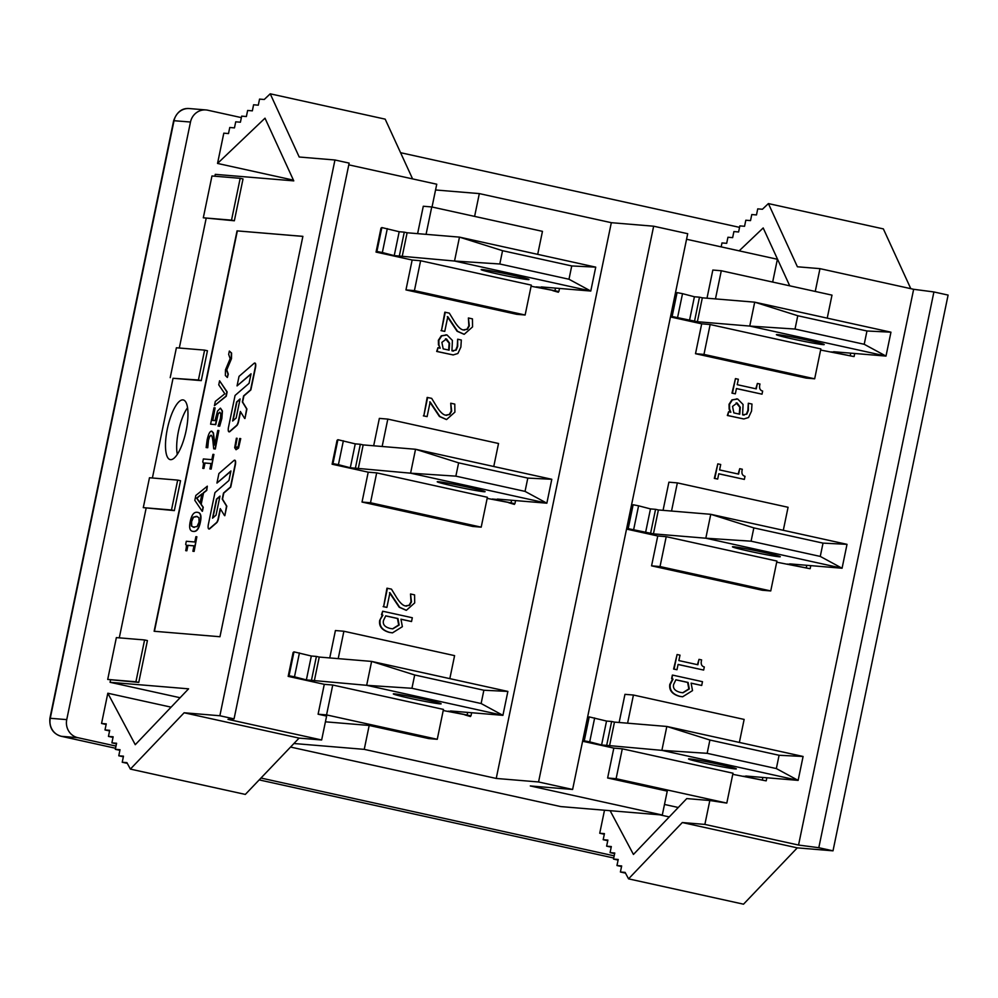 <?xml version="1.0" encoding="UTF-8"?>
<svg xmlns="http://www.w3.org/2000/svg" width="998" height="998" viewBox="0 0 998 998"><rect width="100%" height="100%" fill="white"/><g stroke="black" fill="none" stroke-linecap="round" stroke-linejoin="round"><path stroke-width="1.5" d="M187.562 407.733A29.004 8.895 -77.6 0 0 177.295 454.339M614.182 855.86L260.977 778.041M116.005 746.092L77.832 737.684A15.269 14.521 -85.2 0 1 66.741 719.62L190.493 122.03A15.269 14.521 -85.2 0 1 205.95 109.942A15.269 14.521 -85.2 0 1 207.784 110.217L241.366 117.614M400.572 152.694L739.555 227.369M170.533 459.654A30.539 9.356 102.4 0 1 170.159 459.604A30.539 9.356 102.4 0 1 167.589 427.768A30.539 9.356 102.4 0 1 183.295 399.961A30.539 9.356 102.4 0 1 186.002 431.173A30.539 9.356 102.4 0 1 170.533 459.654M144.585 639.955L147.417 640.579L138.759 682.407L107.709 679.438L116.367 637.61L144.585 639.955L135.915 681.784L138.759 682.407M107.709 679.438L135.915 681.784M177.681 480.1L180.526 480.724L174.338 510.602L143.288 507.633L149.475 477.755L177.681 480.1L171.494 509.978L174.338 510.602M143.288 507.633L171.494 509.978M243.025 178.941L234.355 220.77L231.524 220.146L240.181 178.318L243.025 178.941M234.355 220.77L203.305 217.801L231.524 220.146M203.305 217.801L211.975 175.972L240.181 178.318M207.447 350.747L201.259 380.625L198.415 380.001L204.602 350.123L207.447 350.747M201.259 380.625L173.041 378.279L198.415 380.001M170.209 377.656L176.397 347.778L204.602 350.123M572.615 789.468L687.709 233.707L653.653 226.209L538.558 781.97L572.615 789.468L530.3 785.95L662.298 815.029L667.25 791.127L607.632 777.991L616.103 778.702L726.806 803.091L732.994 773.213L622.29 748.824L616.103 778.702M290.543 747.053L560.739 806.584L662.298 815.029M678.278 807.494L664.493 804.45M726.806 803.091L709.827 800.508L686.761 798.587L633.443 854.45L610.115 810.688M618.086 860.089L613.521 859.078L618.224 859.478L616.964 865.54L621.667 865.94L620.407 872.003L625.11 872.389L628.553 878.851L682.308 822.539L797.277 847.863L743.522 904.188L628.553 878.851M621.542 866.551L616.964 865.54M625.496 873.125L620.407 872.003M669.271 816.925L659.715 814.817M604.314 834.253L599.736 833.243L604.439 833.629L603.179 839.705L607.882 840.091L606.622 846.167L611.325 846.554L610.077 852.616L614.768 853.016L613.521 859.078M607.757 840.715L603.179 839.705M611.2 847.165L606.622 846.167M614.643 853.627L610.077 852.616M721.167 246.88L721.978 242.938L726.681 243.325L727.941 237.25L732.644 237.649L733.904 231.573L738.607 231.973L739.855 225.897L744.558 226.284L745.818 220.221L750.521 220.608L751.781 214.545L756.484 214.932L757.731 208.869L762.435 209.256L768.398 203.58L797.402 266.778L819.969 268.649L913.644 289.295L933.903 291.952L948.1 295.084L833.006 850.832L818.809 847.714L798.55 845.057L704.875 824.41L709.827 800.508M599.736 833.243L604.501 810.226M704.875 824.41L682.308 822.539M538.558 781.97L496.231 778.44L364.245 749.361L293.923 743.51M364.245 749.361L369.185 725.459L325.423 721.816M130.376 769.096L245.333 794.42L299.088 738.108L321.655 739.98L227.981 719.346L234.056 718.872L219.859 715.753L184.131 712.772L130.376 769.096L126.921 762.634L122.23 762.247L123.478 756.172L118.774 755.785L120.034 749.71L115.331 749.323L119.91 750.334M118.774 755.785L123.353 756.796M122.23 762.247L127.32 763.37M184.131 712.772L299.088 738.108M180.089 697.727L110.079 682.308L188.585 688.832L135.266 744.695L107.821 693.223L171.082 707.158M115.331 749.323L116.591 743.248L111.888 742.861L113.148 736.798L108.445 736.399L109.705 730.336L105.002 729.937L106.262 723.874L101.559 723.475L107.821 693.223M106.125 724.486L101.559 723.475M105.002 729.937L109.568 730.948M108.445 736.399L113.023 737.41M111.888 742.861L116.467 743.872M686.562 239.258L777.392 259.268L772.664 282.06M910.787 288.659L883.367 228.904L768.398 203.58M739.156 250.847L763.196 227.956L789.742 285.827M435.565 189.969L479.327 193.6L611.325 222.691L653.653 226.209M474.611 216.391L479.327 193.6M219.859 715.753L334.954 159.992L299.213 157.01L270.221 93.812L264.258 99.488L259.555 99.101L258.295 105.177L253.592 104.778L252.344 110.853L247.641 110.454L246.381 116.529L241.678 116.142L240.418 122.205L235.715 121.818L234.468 127.881L229.765 127.495L228.505 133.57L223.802 133.171L217.539 163.435L265.006 118.188L293.774 180.875L215.269 174.351L214.894 176.209M417.613 233.644L423.289 206.249L431.747 206.948L426.071 234.343M537.697 254.353L542.463 231.349L431.747 206.948M217.539 163.435L293.437 180.151M110.079 682.308L110.541 680.062M146.12 508.256L119.286 637.847M173.041 378.279L152.395 477.992M206.149 218.425L179.303 348.015M270.221 93.812L385.178 119.149L412.598 178.904M348.789 164.845L436.75 184.218L432.034 207.01M201.908 494.21L196.88 498.189L200.124 502.83M237.05 230.875L302.881 236.351L219.959 636.736L154.129 631.26L237.05 230.875L302.868 236.389M154.428 631.285L237.337 230.937M334.954 159.992L349.15 163.111L234.056 718.872M369.185 725.459L428.803 738.595L437.261 739.293L443.449 709.416L332.746 685.027L326.558 714.905L318.1 714.206L326.608 716.077L321.655 739.98M326.558 714.905L437.261 739.293M496.231 778.44L611.325 222.691M833.006 850.832L797.277 847.863M815.254 291.441L819.969 268.649M706.996 298.202L712.834 270.046L721.292 270.745L715.466 298.901M827.23 318.15L831.995 295.134L721.292 270.745M798.55 845.057L913.644 289.295M818.809 847.714L933.903 291.952M197.267 516.502L193.487 517.263L191.604 521.567L191.666 526.096L194.323 527.381M219.897 496.468L216.766 499.175L212.898 517.875M240.019 399.3L236.888 402.019L233.008 420.719M229.353 351.046L228.667 354.39L230.164 358.656L225.473 369.846L225.361 375.498L227.307 377.444L228.006 374.1L226.496 369.834L231.199 358.644L231.299 352.993L229.353 351.046L231.586 353.055L231.474 358.706L226.783 369.896L228.28 374.163L227.357 377.456M220.446 408.157L222.442 411.051L221.855 418.461L219.697 426.233L218.075 426.071L219.41 426.171L221.568 418.399L222.167 410.989L220.446 408.157L217.539 411.051L215.007 420.632L212.499 420.432L215.094 407.883L213.996 407.795L210.603 424.187L215.443 424.587L217.888 413.808L219.76 412.249M218.075 426.071L220.496 418.237L220.808 413.883L219.884 412.286L218.175 413.871L215.73 424.649L210.603 424.187M215.094 407.883L212.799 420.457M213.896 454.439L211.164 469.072L209.917 468.935L210.877 469.01L213.896 454.439L212.936 454.352L211.838 459.666L203.367 458.955L202.731 462.049C203.642 462.274 203.654 464.369 202.756 468.336L203.617 468.411L204.74 462.985L211.04 463.509L209.917 468.935M211.04 463.546L205.027 463.047L203.904 468.474L202.756 468.336M207.322 486.176L206.748 490.43L203.555 492.925L201.197 504.327L203.255 507.258L202.432 511.275L202.981 507.196L200.91 504.264L203.268 492.862L206.461 490.367L207.322 486.176L195.833 495.47L194.822 500.36L202.145 511.213M197.429 512.348C200.76 512.56 201.733 515.866 200.349 522.291C199.026 528.778 196.731 531.822 193.475 531.447L192.689 531.323M197.916 512.411L197.142 512.286C193.899 511.912 191.604 514.956 190.269 521.418C188.872 527.855 189.845 531.186 193.188 531.385C196.456 531.759 198.739 528.715 200.062 522.228C201.446 515.804 200.473 512.485 197.142 512.286M234.779 460.253A4.578 1.41 102.4 0 1 234.929 460.253A4.578 1.41 102.4 0 1 235.353 464.843L230.75 487.061L223.764 493.124L222.517 499.15L226.808 506.148L224.824 515.679L226.521 506.086L222.23 499.087L223.477 493.062L230.463 486.999L235.066 464.781A4.578 1.41 -77.6 0 0 234.642 460.19A4.578 1.41 -77.6 0 0 234.043 460.415L218.911 473.526L216.94 483.069L230.925 470.956L228.954 480.487L214.957 492.6L208.382 524.362A4.578 1.41 -77.6 0 0 208.807 528.952A4.578 1.41 -77.6 0 0 209.405 528.728L216.404 522.678A4.578 1.41 -77.6 0 0 218.2 518.536L220.246 508.631L224.538 515.617M220.471 508.992L218.487 518.598A4.578 1.41 102.4 0 1 216.678 522.74L209.692 528.79A4.578 1.41 102.4 0 1 209.093 529.015A4.578 1.41 102.4 0 1 208.956 528.952M230.85 471.33L216.94 483.069M254.902 363.097A4.578 1.41 102.4 0 1 255.051 363.097A4.578 1.41 102.4 0 1 255.476 367.688L250.872 389.906L243.874 395.969L242.626 401.994L246.918 408.993L244.947 418.524L246.643 408.931L242.352 401.932L243.599 395.907L250.585 389.844L255.189 367.626A4.578 1.41 -77.6 0 0 254.764 363.035A4.578 1.41 -77.6 0 0 254.166 363.26L239.033 376.371L237.05 385.902L251.047 373.801L249.063 383.332L235.079 395.445L228.505 427.206A4.578 1.41 -77.6 0 0 228.929 431.797A4.578 1.41 -77.6 0 0 229.528 431.573L236.514 425.51A4.578 1.41 -77.6 0 0 238.322 421.381L240.368 411.475L244.66 418.461M240.593 411.825L238.597 421.443A4.578 1.41 102.4 0 1 236.8 425.572L229.814 431.635A4.578 1.41 102.4 0 1 229.216 431.86A4.578 1.41 102.4 0 1 229.078 431.797M250.96 374.175L237.05 385.902M196.856 536.762L194.123 551.407L192.876 551.258L193.837 551.345L196.856 536.762L195.895 536.687L194.797 541.989L186.314 541.278L185.678 544.384C186.589 544.596 186.601 546.692 185.715 550.659L186.576 550.734L187.699 545.307L193.999 545.831L192.876 551.258M193.986 545.881L187.973 545.37L186.851 550.796L185.715 550.659M218.861 430.512L215.319 449L213.709 448.826L215.044 448.938L218.861 430.512L217.764 430.425L214.732 445.096L213.148 432.87L211.576 431.161C209.892 431.211 208.42 434.105 207.147 439.856L206.137 447.566L207.472 447.665L208.183 440.243L209.318 436.613L210.927 435.253M211.089 435.303L209.605 436.675L208.47 440.305L207.759 447.728L206.137 447.566M211.863 431.223L213.422 432.932L215.007 445.158M219.585 380.799L227.145 391.927L226.259 396.218L214.433 405.662L225.972 396.156L226.858 391.865L219.585 380.799L218.749 384.841L224.849 393.773L215.319 401.408L214.433 405.662M240.443 438.571L239.695 438.509L238.21 446.405L236.501 447.665L235.353 446.218L237.125 438.297L236.376 438.234L234.667 447.728L236.064 449.736L238.273 448.015L240.73 438.633L238.559 448.077L236.039 449.736M237.125 438.297L235.64 446.281L236.788 447.728M211.04 435.29L210.803 435.24C211.701 435.003 212.412 437.062 212.936 441.428L213.709 448.826M240.094 398.926L236.152 418.012L232.646 421.031L236.601 401.957L240.094 398.926M219.984 496.093L216.03 515.168L212.537 518.199L216.479 499.112L219.984 496.093M192.826 531.348L193.475 531.447M194.036 527.318L191.379 526.033L191.317 521.505L193.2 517.201L196.294 516.353L198.939 517.65L199.026 522.141L197.08 526.532L193.175 527.194M196.294 516.353L197.13 516.465M201.983 493.86L200.062 503.092L196.594 498.127L201.983 493.86M770.743 590.941L776.931 561.063L666.215 536.674L660.027 566.552L770.743 590.941L762.272 590.242L651.569 565.854L657.757 535.976L666.215 536.674M651.569 565.854L660.027 566.552M783.305 530.287L788.071 507.283L677.355 482.895L671.529 511.051M663.059 510.34L668.897 482.184L677.355 482.895M470.632 715.766L470.47 716.527L464.868 714.917M514.569 503.616L514.407 504.389L508.805 502.767M558.493 291.466L558.344 292.239L552.742 290.63M739.281 414.158L739.805 407.234L736.175 402.843M448.626 350.123L449.15 343.2L445.507 338.796M607.632 777.991L613.82 748.113L622.29 748.824M739.368 742.437L744.134 719.421L633.431 695.032L627.592 723.188M619.134 722.49L624.96 694.334L633.431 695.032M814.667 378.803L820.855 348.926L710.152 324.525L703.964 354.415L814.667 378.803L806.209 378.092L695.506 353.704L701.694 323.826L710.152 324.525M695.506 353.704L703.964 354.415M318.1 714.206L324.288 684.329L332.746 685.027M449.824 678.64L454.589 655.636L343.886 631.247L338.21 658.63M329.752 657.932L335.415 630.536L343.886 631.247M481.198 527.156L487.386 497.278L376.683 472.877L370.495 502.755L481.198 527.156L472.74 526.445L362.024 502.056L368.212 472.179L376.683 472.877M362.024 502.056L370.495 502.755M493.761 466.503L498.526 443.486L387.81 419.098L382.147 446.493M373.676 445.782L379.352 418.399L387.81 419.098M525.135 315.006L531.323 285.129L420.607 260.74L414.42 290.618L525.135 315.006L516.665 314.308L405.961 289.907L412.149 260.029L420.607 260.74M405.961 289.907L414.42 290.618M392.551 628.84L398.676 624.985L397.478 618.498L385.69 615.903M368.212 472.179L332.109 464.22L337.062 440.318L337.91 439.706L355.251 443.861L350.298 467.763L355.388 468.187L360.34 444.285L355.251 443.861M682.694 692.774L688.832 688.919L687.622 682.42L675.846 679.825M701.694 323.826L671.255 317.127L672.116 316.516L697.377 321.718L749.748 326.072L754.7 302.169L890.952 332.184L885.999 356.086L833.629 351.733L836.474 352.356L831.384 351.932L853.577 356.498L820.63 350.036M613.82 748.113L583.393 741.414L588.346 717.512L589.207 716.901L606.534 721.055L601.594 744.957L606.672 745.381L611.624 721.479L606.534 721.055M606.672 745.381L661.886 750.359L666.826 726.457L803.091 756.472L798.138 780.374L745.768 776.02L748.612 776.656L743.522 776.232L765.703 780.785L732.769 774.323M697.44 664.668L699.012 659.354L697.889 664.768L678.865 660.576L680 655.162L677.093 654.513L674.074 669.097L676.981 669.733L678.079 664.431L703.652 670.07L704.301 666.963C701.469 666.202 700.584 663.857 701.619 659.915L699.012 659.354M703.652 670.07L678.066 664.493M676.981 669.733L673.6 669.059L677.093 654.513M755.798 388.771L757.382 383.444L756.259 388.871L737.235 384.679L738.358 379.252L735.464 378.616L732.445 393.2L735.339 393.836L736.437 388.534L762.01 394.173L762.659 391.066C759.84 390.305 758.942 387.948 759.977 384.018L757.382 383.444M762.01 394.173L736.424 388.596M735.339 393.836L731.971 393.15L735.464 378.616M730.386 412.199L729.126 409.068L729.039 404.277L731.921 399.886L737.21 398.975M737.684 399.013L732.395 399.924L729.513 404.327L729.6 409.105L730.848 412.236L728.602 411.737L727.816 415.517L743.872 418.96L748.537 417.526L751.531 411.126L751.981 404.053L748.325 403.254L748.363 410.403L746.828 414.17L742.612 414.831L743.073 404.477L737.684 399.013L736.474 398.851M742.824 414.943L746.367 414.12L747.889 410.365L748.325 403.254M743.635 418.935L727.342 415.48L728.602 411.737M738.146 474.013L739.73 468.686L738.607 474.112L719.583 469.921L720.706 464.494L717.812 463.858L714.793 478.429L717.687 479.065L718.785 473.763L744.358 479.402L745.007 476.308C742.188 475.535 741.289 473.189 742.325 469.26L739.73 468.686M744.358 479.402L718.772 473.825M717.687 479.065L714.319 478.391L717.812 463.858M682.407 696.766L679.463 696.317C672.203 694.271 668.984 690.304 669.795 684.416L672.565 679.102L671.617 678.64L672.353 675.11L672.091 678.677L673.026 679.139L670.269 684.453C669.458 690.342 672.677 694.309 679.925 696.355L682.644 696.779L692.525 690.604L691.115 683.131L701.694 685.464L702.48 681.684L672.827 675.147M701.694 685.464L691.152 683.206M657.757 535.976L627.33 529.264L628.191 528.653L653.44 533.855L705.811 538.209L710.763 514.307L847.015 544.334L842.075 568.236L789.705 563.882L792.537 564.506L787.459 564.082L809.64 568.635L776.694 562.173M445.283 312.237L441.465 330.662L444.759 331.386L447.803 316.703L457.558 331.286L464.232 334.293L472.553 326.895L472.441 318.873L468.386 317.975L469.322 325.884L467.426 329.29L463.546 329.976C460.964 329.727 458.007 327.02 454.651 321.843L449.312 313.123L444.821 312.187L441.465 330.662M464.419 330.113L463.546 329.976M444.759 331.386L441.004 330.612M463.995 334.268L457.084 331.249L447.329 316.665M463.072 329.939L466.952 329.253L468.86 325.847L468.386 317.975M387.436 588.246L383.619 606.672L386.9 607.395L389.944 592.725L399.699 607.295L406.373 610.302L414.694 602.904L414.582 594.883L410.527 593.985L411.475 601.894L409.567 605.299L405.687 605.986C403.117 605.736 400.148 603.029 396.792 597.852L391.453 589.132L386.962 588.209L383.619 606.672M406.56 606.123L405.687 605.986M386.9 607.395L383.145 606.634M406.136 610.277L399.225 607.258L389.469 592.675M405.225 605.948L409.093 605.262L411.001 601.856L410.527 593.985M680.461 692.4C674.985 691.053 672.714 688.395 673.638 684.441L675.883 679.775L688.096 682.457L689.306 688.957L682.944 692.787L680.461 692.4M744.146 415.118L743.298 414.981M733.842 412.898L732.544 406.411L737.123 402.967L740.279 407.271L739.755 414.195L733.842 412.898M380.113 620.531C379.302 626.407 382.521 630.374 389.781 632.433L392.501 632.857L402.369 626.682L400.959 619.197L411.538 621.529L412.324 617.75L382.671 611.225L381.935 614.756L382.883 615.217L379.652 620.494L382.409 615.18L381.473 614.718L382.671 611.225M390.305 628.478C384.829 627.118 382.558 624.474 383.494 620.519L385.727 615.841L397.94 618.535L399.15 625.035L392.788 628.865L390.305 628.478M392.264 632.832L389.307 632.395C382.047 630.337 378.828 626.37 379.652 620.494M411.538 621.529L400.996 619.271M427.631 397.466L423.813 415.892L427.107 416.615L430.15 401.945L439.906 416.528L446.58 419.534L454.901 412.137L454.789 404.103L450.734 403.217L451.67 411.114L449.774 414.519L445.894 415.218C443.324 414.968 440.355 412.249 436.999 407.072L431.66 398.352L427.169 397.429L423.813 415.892M446.767 415.343L445.894 415.218M427.107 416.615L423.352 415.854M446.343 419.509L439.432 416.49L429.676 401.907M445.432 415.168L449.3 414.482L451.208 411.076L450.734 403.217M447.029 334.966L441.74 335.877L438.858 340.281L438.945 345.059L440.193 348.202L437.935 347.703L437.161 351.483L453.217 354.926L457.882 353.492L460.876 347.079L461.326 340.019L457.67 339.208L457.708 346.356L456.173 350.123L451.944 350.785L452.406 340.43L447.029 334.966L445.819 334.804M453.491 351.071L452.643 350.947M443.187 348.863L441.889 342.364L446.468 338.921L449.611 343.237L449.1 350.161L443.187 348.863M439.719 348.165L438.945 345.059M452.98 354.901L436.687 351.446L437.935 347.703M452.169 350.909L455.712 350.086L457.234 346.318L457.67 339.208M438.471 345.021L438.384 340.243L441.266 335.839L446.555 334.929M627.33 529.264L632.283 505.362L633.131 504.751L638.583 505.811L650.471 508.905L645.519 532.807M650.609 533.231L655.561 509.329L650.471 508.905M653.44 533.855L658.393 509.953L655.561 509.329M751.082 541.19L820.269 556.422L842.075 568.236L705.811 538.209L751.082 541.19L753.839 527.892L710.763 514.307L658.393 509.953M779.076 556.772A24.426 0.961 11.7 0 1 752.467 551.919A24.426 0.961 11.7 0 1 732.445 546.804A24.426 0.961 11.7 0 1 756.559 550.821A24.426 0.961 11.7 0 1 780.286 556.722A24.426 0.961 11.7 0 1 779.076 556.772M847.015 544.334L823.026 543.124L753.839 527.892M820.269 556.422L823.026 543.124M412.149 260.029L376.046 252.082L380.986 228.168L381.847 227.569L399.188 231.723L394.235 255.625L399.325 256.049L404.277 232.147L399.188 231.723M355.388 468.187L410.59 473.177L415.542 449.262L551.794 479.29L546.854 503.192L497.403 499.075M497.316 499.462L492.239 499.037L514.419 503.591L487.161 498.389M332.109 464.22L332.97 463.621L338.422 464.669L350.298 467.763M358.232 468.811L363.172 444.908L360.34 444.285M455.861 476.146L525.048 491.39L546.854 503.192L410.59 473.177L455.861 476.146L458.618 462.847L415.542 449.262L363.172 444.908M483.855 491.727A24.426 0.961 11.7 0 1 457.246 486.874A24.426 0.961 11.7 0 1 437.224 481.772A24.426 0.961 11.7 0 1 461.35 485.776A24.426 0.961 11.7 0 1 485.078 491.677A24.426 0.961 11.7 0 1 483.855 491.727M551.794 479.29L527.805 478.092L458.618 462.847M525.048 491.39L527.805 478.092M671.255 317.127L676.207 293.212L677.068 292.614L682.52 293.662L694.408 296.768L689.456 320.67M694.546 321.094L699.486 297.179L694.408 296.768M697.377 321.718L702.33 297.816L699.486 297.179M795.019 329.041L864.206 344.285L885.999 356.086L749.748 326.072L795.019 329.041L797.776 315.742L754.7 302.169L702.33 297.816M823.013 344.622A24.426 0.961 11.7 0 1 796.392 339.782A24.426 0.961 11.7 0 1 776.382 334.667A24.426 0.961 11.7 0 1 800.496 338.684A24.426 0.961 11.7 0 1 824.223 344.572A24.426 0.961 11.7 0 1 823.013 344.622M890.952 332.184L866.963 330.987L797.776 315.742M864.206 344.285L866.963 330.987M324.288 684.329L288.173 676.37L293.125 652.467L293.986 651.856L311.326 656.01L306.374 679.912L311.451 680.337L316.403 656.435L311.326 656.01M399.325 256.049L454.527 261.027L459.479 237.125L595.731 267.14L590.779 291.042L541.328 286.937M541.253 287.312L536.176 286.9L558.356 291.453L531.086 286.239M376.046 252.082L376.895 251.471L382.346 252.531L394.235 255.625M402.157 256.673L407.109 232.771L404.277 232.147M499.798 263.996L568.985 279.24L590.779 291.042L454.527 261.027L499.798 263.996L502.555 250.698L459.479 237.125L407.109 232.771M527.792 279.577A24.426 0.961 11.7 0 1 501.171 274.737A24.426 0.961 11.7 0 1 481.161 269.622A24.426 0.961 11.7 0 1 505.275 273.639A24.426 0.961 11.7 0 1 529.002 279.527A24.426 0.961 11.7 0 1 527.792 279.577M595.731 267.14L571.742 265.942L502.555 250.698M568.985 279.24L571.742 265.942M583.393 741.414L584.254 740.803L589.706 741.863L601.594 744.957M609.516 746.005L614.469 722.103L611.624 721.479M707.158 753.328L776.344 768.572L798.138 780.374L661.886 750.359L707.158 753.328L709.902 740.029L666.826 726.457L614.469 722.103M735.139 768.909A24.426 0.961 11.7 0 1 708.53 764.069A24.426 0.961 11.7 0 1 688.508 758.954A24.426 0.961 11.7 0 1 712.634 762.971A24.426 0.961 11.7 0 1 736.362 768.859A24.426 0.961 11.7 0 1 735.139 768.909M803.091 756.472L779.089 755.274L709.902 740.029M776.344 768.572L779.089 755.274M311.451 680.337L366.665 685.314L371.618 661.412L507.87 691.427L502.917 715.341L450.547 710.975L453.391 711.611L448.302 711.187L470.495 715.741L443.224 710.526M288.173 676.37L289.033 675.758L294.485 676.819L306.374 679.912M314.295 680.96L319.248 657.058L316.403 656.435M411.937 688.283L481.123 703.528L502.917 715.341L366.665 685.314L411.937 688.283L414.694 674.985L371.618 661.412L319.248 657.058M439.931 703.864A24.426 0.961 11.7 0 1 413.309 699.024A24.426 0.961 11.7 0 1 393.299 693.909A24.426 0.961 11.7 0 1 417.414 697.926A24.426 0.961 11.7 0 1 441.141 703.815A24.426 0.961 11.7 0 1 439.931 703.864M507.87 691.427L483.868 690.229L414.694 674.985M481.123 703.528L483.868 690.229M613.733 858.018L259.193 779.9L613.733 858.018M49.9 718.261C49.164 727.829 52.956 733.842 61.277 736.299L115.556 748.263L61.377 736.312A15.269 14.521 -85.2 0 1 50.274 718.248L174.039 120.658A15.269 14.521 -85.2 0 1 189.495 108.57C182.197 107.834 176.908 111.863 173.652 120.671L49.9 718.261L66.741 719.62M77.832 737.684L61.377 736.312M190.493 122.03L173.652 120.683M806.284 567.75L806.796 565.305M628.191 528.653L633.131 504.751M633.63 529.713L638.583 505.811M511.076 502.718L511.575 500.26M332.97 463.621L337.91 439.706M338.422 464.669L343.362 440.767M850.221 355.612L850.733 353.155M672.116 316.516L677.068 292.614M677.567 317.576L682.52 293.662M555 290.568L555.512 288.11M376.895 251.471L381.847 227.569M382.346 252.531L387.299 228.629M762.36 779.9L762.859 777.442M584.254 740.803L589.207 716.901M589.706 741.863L594.658 717.961M467.139 714.855L467.65 712.397M289.033 675.758L293.986 651.856M294.485 676.819L299.437 652.917M205.95 109.942L189.495 108.57M810.164 568.673L810.788 565.629M514.943 503.628L515.579 500.584M854.101 356.536L854.725 353.492M558.88 291.491L559.504 288.447M766.227 780.823L766.863 777.779M471.006 715.778L471.642 712.734"/></g></svg>
